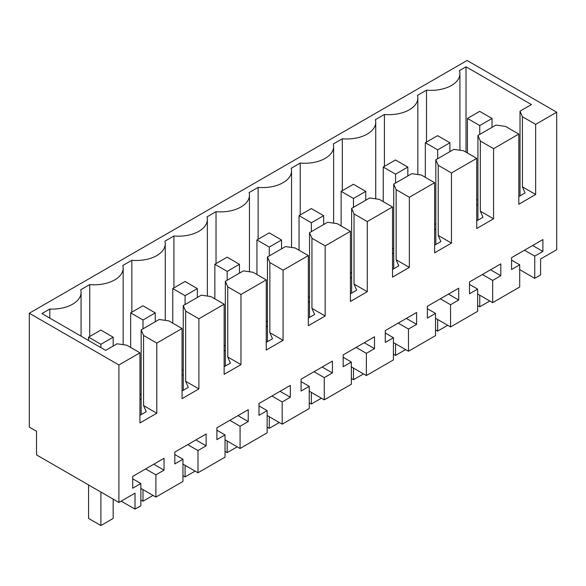 <?xml version="1.0" encoding="UTF-8"?>
<svg xmlns="http://www.w3.org/2000/svg" width="586" height="586" viewBox="0 0 586 586"><rect width="100%" height="100%" fill="white"/><g stroke="black" fill="none" stroke-linecap="round" stroke-linejoin="round"><path stroke-width="0.88" d="M118.907 502.458L135.014 493.156L135.014 509.124L140.852 505.755L140.852 483.538L132.707 488.241L132.707 476.396L164.036 458.311L164.036 470.155L155.891 474.858L155.891 497.075L182.949 481.45L182.949 459.234L174.804 463.936L174.804 452.099L206.133 434.006L206.133 445.851L197.987 450.553L197.987 472.77L225.046 457.146L225.046 434.929L216.901 439.632L216.901 427.795L248.23 409.702L248.23 421.546L240.077 426.249L240.077 448.466L267.143 432.842L267.143 410.625L258.997 415.328L258.997 403.49L290.319 385.398L290.319 397.242L282.174 401.945L282.174 424.161L309.24 408.537L309.24 386.32L301.087 391.03L301.087 379.186L332.416 361.101L332.416 372.938L324.27 377.64L324.27 399.857L351.336 384.233L351.336 362.016L343.184 366.726L343.184 354.882L374.513 336.796L374.513 348.633L366.367 353.336L366.367 375.553L393.426 359.929L393.426 337.719L385.28 342.422L385.28 330.577L416.609 312.492L416.609 324.329L408.464 329.039L408.464 351.248L435.523 335.632L435.523 313.415L427.377 318.117L427.377 306.273L458.706 288.187L458.706 300.032L450.561 304.735L450.561 326.951L477.619 311.327L477.619 289.11L469.474 293.813L469.474 281.969L500.803 263.883L500.803 275.728L492.658 280.43L492.658 302.647L519.716 287.023L519.716 264.806L511.571 269.509L511.571 257.664L542.9 239.579L542.9 251.423L534.747 256.126L534.747 278.343L540.585 274.973L540.585 258.997L556.7 249.695L556.7 112.204L467.093 60.475L29.3 313.232L29.3 427.113L36.515 431.281L36.515 454.89L118.907 502.458L118.907 364.961L29.3 313.232M118.907 364.961L139.951 352.809L126.723 345.176L117.097 343.784L105.67 350.384L41.928 313.576L49.795 309.042A28.919 16.694 0 0 0 81.066 292.399A28.919 16.694 0 0 0 80.714 289.799L89.739 284.584A28.919 16.694 0 0 0 123.163 268.095A28.919 16.694 0 0 0 122.811 265.495L131.835 260.279A28.919 16.694 0 0 0 165.259 243.791A28.919 16.694 0 0 0 164.908 241.19L173.932 235.982A28.919 16.694 0 0 0 207.356 219.486A28.919 16.694 0 0 0 207.005 216.886L216.029 211.678A28.919 16.694 0 0 0 249.453 195.182A28.919 16.694 0 0 0 249.094 192.582L258.126 187.374A28.919 16.694 0 0 0 291.55 170.878A28.919 16.694 0 0 0 291.191 168.277L300.222 163.069A28.919 16.694 0 0 0 333.639 146.581A28.919 16.694 0 0 0 333.288 143.973L342.312 138.765A28.919 16.694 0 0 0 375.736 122.276A28.919 16.694 0 0 0 375.384 119.669L384.409 114.46A28.919 16.694 0 0 0 417.833 97.972A28.919 16.694 0 0 0 417.481 95.364L426.505 90.156A28.919 16.694 0 0 0 459.929 73.668A28.919 16.694 0 0 0 459.439 70.606L466.031 66.797L531.443 104.564L520.016 111.164L520.016 195.87M556.7 112.204L535.655 124.357L522.419 116.717L520.016 111.164M535.655 124.357L535.655 194.493L518.815 204.214L518.815 134.077L493.558 148.661L493.558 218.798L476.718 228.518L476.718 158.381L451.462 172.965L451.462 243.102L434.622 252.822L434.622 182.686L409.365 197.27L409.365 267.399L392.525 277.127L392.525 206.99L367.268 221.574L367.268 291.703L350.428 301.431L350.428 231.294L325.171 245.878L325.171 316.008L308.339 325.728L308.339 255.599L283.075 270.183L283.075 340.312L266.242 350.032L266.242 279.903L240.985 294.48L240.985 364.617L224.145 374.337L224.145 304.207L198.888 318.784L198.888 388.921L182.048 398.641L182.048 328.512L156.792 343.088L156.792 413.225L139.951 422.945L139.951 352.809M135.014 509.124L121.185 501.14M89.739 284.584L89.739 336.496M131.835 312.192L131.835 260.279M173.932 287.887L173.932 235.982M216.029 263.583L216.029 211.678M258.126 239.278L258.126 187.374M300.222 214.974L300.222 163.069M342.312 190.67L342.312 138.765M384.409 166.365L384.409 114.46M426.505 90.156L426.505 142.061M466.031 66.797L466.031 152.214M522.419 116.717L522.419 186.853L525.063 192.955L518.815 196.566M535.655 194.493L522.419 186.853M49.795 309.042L49.795 318.117M155.891 497.075L140.852 488.394M182.949 459.234L174.804 454.531M206.133 445.851L195.878 439.932M197.987 450.553L187.725 444.635M197.987 472.77L182.949 464.09M225.046 434.929L216.901 430.227M248.23 421.546L237.967 415.628M240.077 426.249L229.822 420.33M240.077 448.466L225.046 439.786M267.143 410.625L258.997 405.922M290.319 397.242L280.064 391.323M282.174 401.945L271.919 396.026M282.174 424.161L267.143 415.481M309.24 386.32L301.087 381.618M332.416 372.938L322.161 367.019M324.27 377.64L314.015 371.722M324.27 399.857L309.24 391.177M351.336 362.016L343.184 357.314M374.513 348.633L364.258 342.715M366.367 353.336L356.112 347.417M366.367 375.553L351.336 366.873M393.426 337.719L385.28 333.009M416.609 324.329L406.354 318.41M408.464 329.039L398.209 323.113M408.464 351.248L393.426 342.568M435.523 313.415L427.377 308.705M458.706 300.032L448.451 294.106M450.561 304.735L440.306 298.809M450.561 326.951L435.523 318.271M477.619 289.11L469.474 284.408M500.803 275.728L490.548 269.802M492.658 280.43L482.395 274.504M492.658 302.647L477.619 293.967M519.716 264.806L511.571 260.103M542.9 251.423L532.637 245.497M534.747 256.126L524.492 250.2M534.747 278.343L519.716 269.663M518.815 134.077L505.586 126.437L495.961 125.052L477.92 135.469L477.92 220.175M493.558 148.661L480.33 141.021L477.92 135.469M480.33 141.021L480.33 211.158L482.967 217.26L476.718 220.871M493.558 218.798L480.33 211.158M476.718 158.381L463.489 150.741L453.864 149.357L435.823 159.773L435.823 244.479M451.462 172.965L438.233 165.325L435.823 159.773M438.233 165.325L438.233 235.462L440.877 241.564L434.622 245.175M451.462 243.102L438.233 235.462M434.622 182.686L421.393 175.046L411.768 173.661L393.726 184.077L393.726 268.784M409.365 197.27L396.136 189.63L393.726 184.077M396.136 189.63L396.136 259.766L398.78 265.868L392.525 269.479M409.365 267.399L396.136 259.766M392.525 206.99L379.296 199.35L369.678 197.965L351.637 208.382L351.637 293.088M367.268 221.574L354.039 213.934L351.637 208.382M354.039 213.934L354.039 284.071L356.684 290.173L350.428 293.784M367.268 291.703L354.039 284.071M350.428 231.294L337.199 223.654L327.581 222.262L309.54 232.679L309.54 317.392M325.171 245.878L311.942 238.238L309.54 232.679M311.942 238.238L311.942 308.375L314.587 314.477L308.339 318.088M325.171 316.008L311.942 308.375M308.339 255.599L295.102 247.959L285.485 246.567L267.443 256.983L267.443 341.697M283.075 270.183L269.846 262.543L267.443 256.983M269.846 262.543L269.846 332.672L272.49 338.781L266.242 342.385M283.075 340.312L269.846 332.672M266.242 279.903L253.005 272.263L243.388 270.871L225.346 281.287L225.346 366.001M240.985 294.48L227.749 286.847L225.346 281.287M227.749 286.847L227.749 356.977L230.393 363.086L224.145 366.69M240.985 364.617L227.749 356.977M224.145 304.207L210.916 296.567L201.291 295.176L183.25 305.592L183.25 390.298M198.888 318.784L185.652 311.151L183.25 305.592M185.652 311.151L185.652 381.281L188.296 387.39L182.048 390.994M198.888 388.921L185.652 381.281M182.048 328.512L168.819 320.872L159.194 319.48L141.153 329.896L143.563 335.456L143.563 405.585L146.2 411.687L139.951 415.298M156.792 343.088L143.563 335.456M156.792 413.225L143.563 405.585M140.852 483.538L132.707 478.835M164.036 470.155L153.781 464.237M155.891 474.858L145.628 468.939M141.153 329.896L141.153 414.602M476.718 204.558L477.92 205.254M266.242 326.08L267.443 326.776M139.951 398.993L141.153 399.681M350.428 277.471L351.637 278.167M308.339 301.775L309.54 302.471M434.622 228.862L435.823 229.558M182.048 374.688L183.25 375.384M224.145 350.384L225.346 351.08M392.525 253.167L393.726 253.863M141.153 394.612L139.951 393.924M183.25 370.315L182.048 369.62M225.346 346.011L224.145 345.315M267.443 321.707L266.242 321.011M309.54 297.402L308.339 296.706M351.637 273.098L350.428 272.402M393.726 248.794L392.525 248.098M435.823 224.489L434.622 223.793M477.92 200.185L476.718 199.489M492.02 118.475L479.758 125.558L467.43 118.438L479.692 111.355L492.02 118.475L492.02 127.323M479.758 125.558L479.758 134.406M479.758 295.197L479.758 306.793L477.619 305.562M489.801 300.999L479.758 306.793M467.43 118.438L467.43 153.019M449.923 142.779L437.661 149.855L425.333 142.742L437.596 135.659L449.923 142.779L449.923 151.627M437.661 149.855L437.661 158.711M437.661 319.502L437.661 331.097L435.523 329.867M447.704 325.296L437.661 331.097M425.333 142.742L425.333 177.324M407.834 167.076L395.565 174.159L383.237 167.047L395.506 159.963L407.834 167.076L407.834 175.932M395.565 174.159L395.565 183.015M395.565 343.806L395.565 355.402L393.426 354.171M405.607 349.6L395.565 355.402M383.237 167.047L383.237 201.628M365.737 191.38L353.468 198.464L341.14 191.351L353.409 184.268L365.737 191.38L365.737 200.236M353.468 198.464L353.468 207.319M353.468 368.111L353.468 379.706L351.336 378.475M363.51 373.905L353.468 379.706M341.14 191.351L341.14 225.932M323.64 215.685L311.371 222.768L299.043 215.655L311.312 208.572L323.64 215.685L323.64 224.541M311.371 222.768L311.371 231.624M311.371 392.415L311.371 404.01L309.24 402.78M321.414 398.209L311.371 404.01M299.043 215.655L299.043 250.229M281.544 239.989L269.274 247.072L256.946 239.952L269.216 232.876L281.544 239.989L281.544 248.845M269.274 247.072L269.274 255.928M269.274 416.719L269.274 428.315L267.143 427.077M279.317 422.513L269.274 428.315M256.946 239.952L256.946 274.534M239.447 264.293L227.178 271.377L214.85 264.257L227.119 257.173L239.447 264.293L239.447 273.149M227.178 271.377L227.178 280.233M227.178 441.016L227.178 452.619L225.046 451.381M237.22 446.818L227.178 452.619M214.85 264.257L214.85 298.838M197.35 288.598L185.088 295.681L172.753 288.561L185.022 281.478L197.35 288.598L197.35 297.454M185.088 295.681L185.088 304.537M185.088 465.321L185.088 476.923L182.949 475.685M195.131 471.122L185.088 476.923M172.753 288.561L172.753 323.142M155.253 312.902L142.991 319.985L130.663 312.865L142.925 305.782L155.253 312.902L155.253 321.758M142.991 319.985L142.991 328.841M142.991 489.625L142.991 501.22L140.852 499.99M153.034 495.426L142.991 501.22M130.663 312.865L130.663 347.447M113.164 337.206L100.895 344.29L88.567 337.17L100.836 330.086L113.164 337.206L113.164 346.062M113.164 499.14L113.164 518.442L100.895 525.525L88.567 518.412L88.567 484.937M100.895 344.29L100.895 347.623M100.895 492.057L100.895 525.525M88.567 337.17L88.567 340.503M123.163 344.663L123.163 268.095M165.259 320.359L165.259 243.791M207.356 296.055L207.356 219.486M249.453 271.75L249.453 195.182M291.55 247.446L291.55 170.878M333.639 223.141L333.639 146.581M375.736 198.837L375.736 122.276M417.833 174.533L417.833 97.972M459.929 150.228L459.929 73.668M81.066 336.174L81.066 292.399"/></g></svg>
